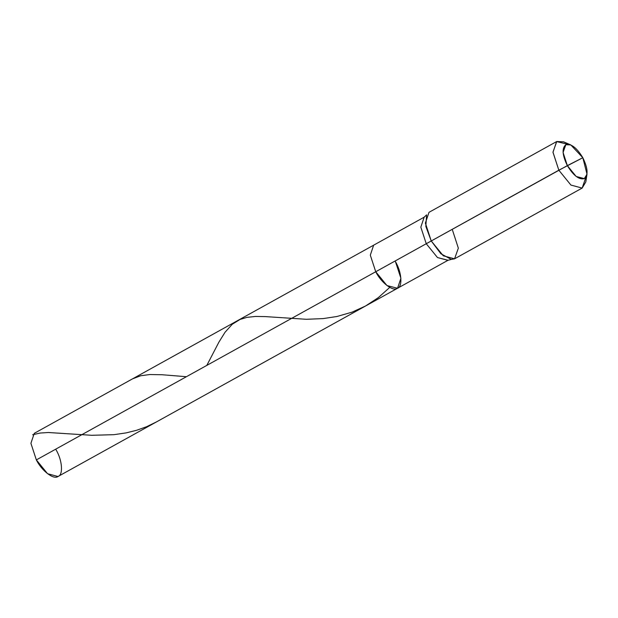 <?xml version="1.0" encoding="UTF-8"?>
<svg xmlns="http://www.w3.org/2000/svg" width="618" height="618" viewBox="0 0 618 618"><rect width="100%" height="100%" fill="white"/><g stroke="black" fill="none" stroke-linecap="round" stroke-linejoin="round"><path stroke-width="0.93" d="M36.346 459.908L375.736 271.742L370.306 255.157L373.658 245.176L34.268 433.334L30.915 443.315L36.346 459.908L375.736 271.742L386.961 285.562L397.544 288.258L57.999 476.501L47.571 473.72L36.346 459.908C41.738 470.831 53.65 479.954 57.999 476.501C63.407 474.979 62.348 460.325 56.076 449.85M397.544 288.258L386.961 285.562L375.736 271.742L426.258 243.731L437.482 257.551L448.065 260.248L397.544 288.258L400.904 278.278L395.466 261.692C401.746 272.159 402.805 286.822 397.389 288.336C393.04 291.796 381.128 282.665 375.736 271.742C381.128 282.665 393.04 291.796 397.389 288.336C402.805 286.822 401.746 272.159 395.466 261.692M582.318 187.98L454.554 258.818L443.322 255.821L431.233 240.943L440.866 253.735L451.31 259.421L447.911 260.332L437.482 257.551L426.258 243.731L567.347 165.609L563.075 152.461L565.833 144.697L570.808 144.936L582.828 157.721L587.007 174.16L584.334 178.633L576.154 176.454L567.347 165.609C573.419 175.589 579.081 179.931 584.334 178.633C588.413 175.172 587.911 168.204 582.828 157.721L567.347 165.609C562.256 155.126 561.754 148.158 565.833 144.697C571.094 143.399 576.756 147.741 582.828 157.721L558.834 170.197L570.924 185.076L582.156 188.073L585.934 177.173M451.31 259.421L454.554 258.818L458.347 248.166L452.484 230.112M570.808 144.936L563.585 141.831L556.764 141.499L552.971 152.144L558.834 170.197L552.986 152.337L556.602 141.584L428.992 212.329L425.377 223.075L431.233 240.943L425.833 226.397L426.605 214.855L424.18 217.165L420.827 227.146L426.258 243.731L420.827 227.146L424.18 217.165L373.658 245.176L370.306 255.157L375.736 271.742L558.834 170.197L570.924 185.076L582.156 188.073L585.818 181.931L587.007 174.16M556.602 141.584L567.679 144.249M32.623 434.778L40.085 433.048L48.304 432.507L91.819 435.296L114.029 434.67L126.103 432.894L136.702 430.252L146.574 426.714L156.393 421.955M206.821 365.392L218.919 342.117L225.052 332.245L232.268 324.249L240.054 319.436L246.968 317.358L255.435 316.447L265.377 316.601L306.381 319.29L323.121 318.594L336.91 316.501L352.021 312.167L365.524 306.01L378.293 297.644L389.757 287.401M132.507 378.873L140.719 375.744L149.819 374.539L161.955 374.732L186.42 376.71"/></g></svg>
